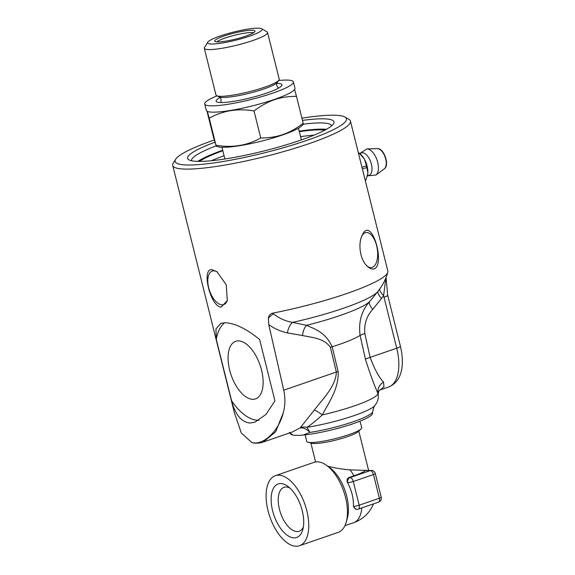 <?xml version="1.0" encoding="UTF-8"?>
<svg xmlns="http://www.w3.org/2000/svg" width="575" height="575" viewBox="0 0 575 575"><rect width="100%" height="100%" fill="white"/><g stroke="black" fill="none" stroke-linecap="round" stroke-linejoin="round"><path stroke-width="0.86" d="M175.634 159.282L173.24 163.156A91.59 13.714 -14 0 0 172.723 165.428A91.59 13.714 -14 0 0 186.717 169.115A91.59 13.714 -14 0 0 288.183 150.269A91.59 13.714 -14 0 0 350.455 121.109A91.59 13.714 -14 0 0 348.932 119.356L345 117.056A88.298 13.218 166 0 1 263.997 152.936A88.298 13.218 166 0 1 175.634 159.282A88.298 13.218 166 0 1 214.238 140.013M211.78 269.618L216.955 271.688L226.255 284.79L227.305 300.639L221.131 307.136C210.623 306.827 201.128 268.733 211.78 269.618M225.019 322.733C234.945 323.172 246.488 328.771 259.641 339.537L274.929 400.847L265.981 414.446L254.948 422.172L250.032 423.042C241.414 422.151 235.261 414.69 231.567 400.66L216.279 339.351L215.956 328.95L220.836 323.344L225.019 322.733M251.915 442.606C252.224 442.815 257.967 444.022 263.307 442.024L275.655 431.746L283.36 412.62C278.782 430.546 265.24 443.21 255.005 442.994L251.915 442.606L241.313 432.997L234.305 412.412M283.36 412.62C285.265 405.195 285.387 397.72 283.741 390.188L268.762 324.623L268.41 318.241C268.726 315.538 270.113 313.849 272.586 313.167A91.59 13.714 -14 0 0 387.809 272.327A91.59 13.714 -14 0 0 387.852 271.098L350.455 121.109M375.001 268.547C372.6 269.668 369.933 268.82 367.001 265.995C359.914 259.584 357.787 243.132 362.351 234.902C371.04 215.697 385.07 261.905 375.001 268.547M303.341 124.178A72.141 10.796 166 0 1 320.562 122.913A72.141 10.796 166 0 1 331.588 125.817A72.141 10.796 166 0 1 331.595 125.86M214.856 142.241A75.433 11.292 -14 0 0 188.866 159.807A75.433 11.292 -14 0 0 263.537 151.067A75.433 11.292 -14 0 0 333.565 123.733A75.433 11.292 -14 0 0 322.467 118.824A75.433 11.292 -14 0 0 302.479 120.405M191.604 160.763A72.141 10.796 166 0 1 191.59 160.72A72.141 10.796 166 0 1 215.956 145.942M301.918 118.155A88.298 13.218 166 0 1 332.982 115.194A88.298 13.218 166 0 1 345 117.056M326.428 129.303A72.141 10.796 -14 0 0 322.108 129.116A72.141 10.796 -14 0 0 319.412 129.152A72.141 10.796 -14 0 0 299.194 131.165M222.705 150.233A72.141 10.796 -14 0 0 203.909 157.952A72.141 10.796 -14 0 0 197.786 161.374M361.991 235.664A17.703 8.611 -99.2 0 1 364.493 233.069A17.703 8.611 -99.2 0 1 365.901 232.573A17.703 8.611 -99.2 0 1 376.948 247.178A17.703 8.611 -99.2 0 1 372.959 267.03A17.703 8.611 -99.2 0 1 371.543 267.519A17.703 8.611 -99.2 0 1 366.649 265.628M227.427 300.193A17.703 8.891 71 0 1 223.747 304.585A17.703 8.891 71 0 1 222.202 304.836A17.703 8.891 71 0 1 209.099 289.29A17.703 8.891 71 0 1 212.197 271.12A17.703 8.891 71 0 1 213.735 270.868A17.703 8.891 71 0 1 217.573 272.155M216.279 339.351A52.275 26.249 71 0 1 224.732 322.733M259.037 420.224A52.275 26.249 71 0 1 231.567 400.66M252.885 399.316A30.453 15.295 71 0 1 230.259 372.305A30.453 15.295 71 0 1 235.93 341.219A30.453 15.295 71 0 1 260.058 365.111A30.453 15.295 71 0 1 255.803 398.791A30.453 15.295 71 0 1 252.885 399.316M302.543 335.534A12.348 6.512 96.7 0 1 306.511 325.321L292.567 322.402A12.348 6.447 -77.5 0 0 287.392 332.903L302.543 335.534C311.973 337.59 324.027 338.078 330.395 347.336L336.353 372.025C335.951 386.041 323.035 398.719 314.302 410.025L300.337 427.678A12.348 10.903 -139.1 0 1 306.921 427.304A47.452 7.101 166 0 0 374.95 405.512C374.411 405.512 373.671 407.495 372.737 411.47L372.392 413.748A42.205 6.318 166 0 1 346.739 425.773A42.205 6.318 166 0 1 303.039 435.059L303.039 435.059C298.303 435.498 294.874 435.483 292.754 435.016A42.205 6.318 166 0 1 290.734 434.111L289.778 432.889M330.395 347.336A12.348 2.041 166.4 0 1 332.156 346.761C325.486 332.379 315.718 329.403 306.511 325.321A68.648 10.278 166 0 0 369.689 301.552C361.553 310.543 358.362 321.827 360.101 335.397A12.348 1.66 167.5 0 1 364.83 333.558C363.961 324.092 366.606 316.02 372.765 309.343A12.348 4.521 40 0 1 369.689 301.552L377.775 291.59A78.337 11.73 166 0 1 292.567 322.402C285.473 321.159 279.119 318.327 273.506 313.907A44.735 1.624 -142.1 0 0 272.586 313.167M273.506 313.907A12.348 5.398 -49.3 0 0 268.41 318.241M314.302 410.025A12.348 2.53 -142.2 0 1 322.287 414.92C329.094 402.047 339.077 388.29 338.114 371.45L332.156 346.761A53.626 8.028 166 0 0 360.101 335.397L365.427 359.195C370.35 374.663 374.533 386.084 377.991 393.458L378.177 394.134C378.673 391.194 379.371 389.778 380.276 389.893L383.971 386.817L383.489 382.008C378.947 377.279 374.49 369.071 370.12 357.384L364.83 333.558M300.337 427.678L299.877 428.03A12.348 7.913 -124.9 0 1 309.954 432.407L306.921 427.304C311.204 424.566 316.322 420.433 322.287 414.92A52.505 7.863 166 0 0 377.991 393.458A12.348 10.817 161.9 0 1 383.489 382.008M303.039 435.059L309.954 432.407A43.01 6.44 166 0 0 372.737 411.47M299.877 428.03L292.244 432.033L263.307 442.024M289.405 432.321L292.754 435.016M372.765 309.343L381.52 298.432A12.348 4.327 37.7 0 1 377.998 291.309M381.52 298.432L383.626 295.557A12.348 4.054 34.7 0 1 379.737 289.002M384.014 297.232L396.721 348.206A8.23 1.229 -14 0 0 400.401 346.193L387.687 295.219A8.23 1.229 166 0 1 384.014 297.232A55.25 47.057 90.2 0 1 383.626 295.557L385.882 277.883M358.592 153.741L359.44 153.453A16.38 9.099 3.8 0 0 358.412 152.591L358.318 152.627M358.347 152.54L359.612 153.453A14.627 7.346 71 0 1 364.061 158.607L359.44 153.453M362.401 169.014L366.814 167.49A16.38 13.951 90.2 0 0 366.39 165.78L361.977 167.303M366.39 165.78L364.636 159.627A14.627 7.346 71 0 1 367.878 172.629L366.814 167.49M365.305 180.665L365.405 180.629A16.38 4.852 150.6 0 0 366.002 179.781L365.161 180.068M366.002 179.781L367.813 173.65A14.627 7.346 71 0 1 367.382 175.964A14.627 7.346 71 0 1 367.324 176.151M367.878 172.629L367.813 173.65M364.061 158.607L364.636 159.627M367.511 175.461A11.859 5.958 -109 0 0 371.507 164.608A11.859 5.958 -109 0 0 362.343 152.749A11.859 5.958 -109 0 0 360.022 153.762M313.979 135.161A69.783 10.443 -14 0 0 300.567 136.663M224.077 155.739A69.783 10.443 -14 0 0 211.528 160.705M199.446 161.395A69.783 10.443 166 0 1 222.827 150.722M299.316 131.646A69.783 10.443 166 0 1 324.968 130.101M203.794 158.01A72.436 10.846 166 0 1 222.712 150.255M299.201 131.186A72.436 10.846 166 0 1 319.535 129.152M280.65 483.546A28.312 14.217 71 0 1 287.701 486.227A28.312 14.217 71 0 1 302.745 529.798A28.312 14.217 71 0 1 294.192 537.869A28.312 14.217 71 0 1 272.586 510.643A28.312 14.217 71 0 1 280.65 483.546M289.857 488.003A23.216 11.658 -109 0 0 286.027 486.996A23.216 11.658 -109 0 0 284.208 487.262A23.216 11.658 -109 0 0 280.564 513.072A23.216 11.658 -109 0 0 299.359 531.149A23.216 11.658 -109 0 0 303.348 527.074M359.181 505.209A4.118 0.618 166 0 1 353.661 506.367A4.118 3.507 90.2 0 0 357.01 509.321A4.118 4.118 0 0 0 358.369 509.091L358.369 509.091A4.118 2.07 -109 0 0 359.181 505.209L353.273 481.519A4.118 2.07 -109 0 0 350.132 477.559A4.118 3.507 90.2 0 0 347.753 482.669A4.118 0.618 -14 0 0 353.273 481.519L373.463 474.548A4.118 0.618 -14 0 0 375.302 473.541A4.118 4.118 0 0 0 371.328 470.422A4.118 3.507 90.2 0 0 370.322 470.587A4.118 2.07 71 0 1 373.463 474.548L379.371 498.245A4.118 2.07 71 0 1 378.558 502.126A4.118 4.118 0 0 0 381.211 497.238A4.118 0.618 166 0 1 379.371 498.245L359.181 505.209M358.009 509.155A4.118 2.07 -109 0 0 358.369 509.091L378.558 502.126M357.01 509.321L355.824 509.313L353.481 506.367A32.933 16.538 -109 0 0 353.445 505.511C353.56 498.015 351.735 490.683 347.968 483.525A32.933 16.538 -109 0 0 347.573 482.669C346.56 480.283 347.005 478.58 348.903 477.552L353.948 475.812A28.52 4.269 -14 0 0 365.506 470.573L371.328 470.422M305.246 434.837L306.655 441.363A28.391 4.248 -14 0 0 307.891 442.225L311.822 443.268A24.696 3.694 -14 0 0 314.525 443.526A24.696 3.694 -14 0 0 338.797 439.314A24.696 3.694 -14 0 0 358.074 431.732L361.057 428.964A28.391 4.248 -14 0 0 361.747 427.628L359.928 421.202M366.685 470.4L350.06 469.876C341.981 469.229 334.341 467.957 327.139 466.073M307.891 442.225A28.391 4.248 -14 0 0 310.996 442.527A28.391 4.248 -14 0 0 338.898 437.683A28.391 4.248 -14 0 0 361.057 428.964M275.332 475.69L314.029 462.329A37.044 18.601 71 0 1 317.256 461.811A37.044 18.601 71 0 1 326.485 465.319A37.044 18.601 71 0 1 346.172 522.337A37.044 18.601 71 0 1 338.208 532.371L299.51 545.725A37.044 18.601 71 0 1 296.283 546.25A37.044 18.601 71 0 1 268.856 513.712A37.044 18.601 71 0 1 275.332 475.69A37.044 18.601 71 0 1 278.559 475.166A37.044 18.601 71 0 1 305.986 507.703A37.044 18.601 71 0 1 299.51 545.725M326.485 465.319L329.813 467.712A32.933 16.538 71 0 1 347.307 518.398L346.172 522.337M260.762 137.993C269.272 137.928 276.668 136.771 282.95 134.521C289.261 132.423 296.017 128.699 303.212 123.345L303.334 124.322L301.336 126.177A44.253 6.627 166 0 1 282.67 134.917A44.253 6.627 166 0 1 218.471 146.833L216.085 146.201L215.97 145.216C232.199 148.005 247.128 145.597 260.762 137.993L254.021 110.961C237.798 108.172 222.87 110.58 209.235 118.184L207.323 111.356M207 111.176L213.634 137.792L215.97 145.216L209.235 118.184M294.58 89.528L296.47 96.305C287.96 96.37 280.564 97.527 274.282 99.777C267.972 101.876 261.215 105.606 254.021 110.961M296.47 96.305L303.212 123.345M216.847 41.903A19.55 2.925 166 0 1 225.112 38.022A19.55 2.925 166 0 1 253.51 32.768M245.733 36.139A20.743 3.105 166 0 1 214.885 41.357A20.743 3.105 166 0 1 223.998 36.045A20.743 3.105 166 0 1 244.972 30.87A20.743 3.105 166 0 1 254.984 31.359A20.743 3.105 166 0 1 245.733 36.139M220.132 36.031A28.117 4.212 166 0 1 261.683 28.75A28.117 4.212 166 0 1 249.6 36.153A28.117 4.212 166 0 1 220.419 43.29A28.117 4.212 166 0 1 207.748 42.198A28.117 4.212 166 0 1 220.132 36.031M261.683 28.75L267.03 31.877A32.602 4.88 166 0 1 267.569 32.509A32.602 4.88 166 0 1 253.022 40.466A32.602 4.88 166 0 1 221.274 48.415A32.602 4.88 166 0 1 204.312 48.278A32.602 4.88 166 0 1 204.492 47.473L207.748 42.198M267.569 32.509L279.22 79.213A32.602 4.88 166 0 1 278.911 80.198A32.602 4.88 166 0 1 264.665 87.177A32.602 4.88 166 0 1 216.689 95.716A32.602 4.88 166 0 1 215.956 94.99L204.312 48.278M278.681 80.5A45.691 6.842 166 0 1 286.393 80.069A45.691 6.842 166 0 1 293.379 81.902L294.953 88.227A45.691 6.842 166 0 1 263.889 102.767A45.691 6.842 166 0 1 213.268 112.168A45.691 6.842 166 0 1 206.288 110.328L204.714 104.01A45.691 6.842 166 0 1 217.027 95.874M293.379 81.902A45.691 6.842 166 0 1 262.315 96.449A45.691 6.842 166 0 1 211.693 105.85A45.691 6.842 166 0 1 204.714 104.01M276.762 83.375A33.961 5.082 166 0 1 276.805 83.375A33.961 5.082 166 0 1 281.994 84.741A33.961 5.082 166 0 1 258.908 95.558A33.961 5.082 166 0 1 221.282 102.544A33.961 5.082 166 0 1 216.092 101.171A33.961 5.082 166 0 1 220.074 97.513M268.762 324.623C274.534 328.713 280.744 331.473 287.392 332.903M283.741 390.188L336.353 372.025A12.348 2.041 166.4 0 1 338.114 371.45M365.427 359.195A12.348 1.66 167.5 0 1 370.12 357.384L396.721 348.206A41.163 20.671 71 0 1 388.585 387.018C402.701 381.333 404.57 363.63 400.401 346.193M377.437 148.63A10.81 5.427 71 0 1 385.192 157.32A10.81 5.427 71 0 1 384.308 168.82C389.987 165.471 383.877 147.768 377.344 148.63A10.81 5.427 71 0 1 377.437 148.63M367.418 175.835L375.921 175.023A13.965 7.015 -109 0 0 375.935 175.008A13.965 7.015 -109 0 0 377.071 160.152A13.965 7.015 -109 0 0 367.066 148.925A13.965 7.015 -109 0 0 366.936 148.925A13.965 7.015 -109 0 0 366.908 148.925L377.344 148.63M353.445 505.511L353.481 506.367M347.573 482.669L347.968 483.525M365.506 470.573L370.322 470.587L350.132 477.559L348.903 477.552M350.06 469.876A32.933 16.538 71 0 1 353.948 475.812M361.79 507.912A32.933 16.538 71 0 1 353.69 522.675A32.933 32.933 0 0 0 373.477 503.88M278.911 80.198L277.215 82.462A30.374 4.55 166 0 1 263.947 88.96A30.374 4.55 166 0 1 219.24 96.916L216.689 95.716M277.215 82.462C276.022 83.583 276.381 85.409 278.3 87.946A29.878 4.471 166 0 1 278.523 88.126M234.456 413.015L172.723 165.428M377.775 291.59C382.353 285.933 385.696 279.515 387.809 272.327M374.95 405.512L376.632 402.967C378.062 400.322 378.58 397.375 378.185 394.134M386.062 277.445L387.687 295.219M380.276 389.893L388.585 387.018M384.308 168.82L375.935 175.008M367.382 175.964L367.252 176.417M359.72 153.532L366.908 148.925M381.211 497.238L375.302 473.541M368.611 470.415L358.8 431.063M315.589 461.941L310.867 443.016M344.921 525.701L353.69 522.675M219.24 96.916C220.829 97.347 221.368 99.13 220.865 102.264M221.964 147.279L224.89 158.987M298.454 128.203L301.372 139.919"/></g></svg>

